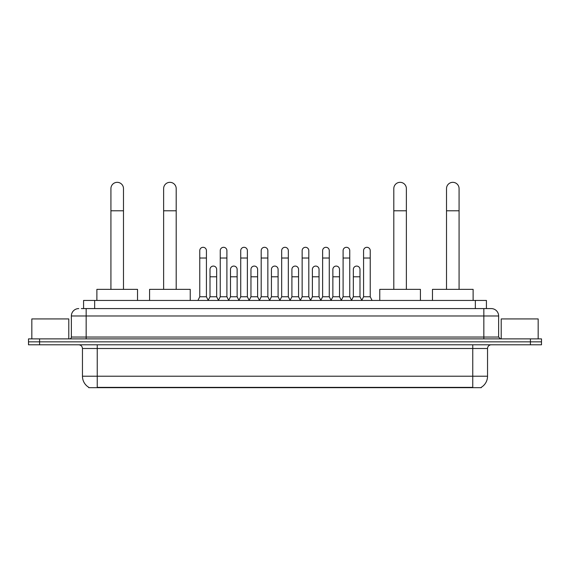 <?xml version="1.0" encoding="UTF-8"?>
<svg xmlns="http://www.w3.org/2000/svg" width="570" height="570" viewBox="0 0 570 570"><rect width="100%" height="100%" fill="white"/><g stroke="black" fill="none" stroke-linecap="round" stroke-linejoin="round"><path stroke-width="0.85" d="M83.576 308.584L83.576 300.447L486.424 300.447L486.424 308.584M481.258 387.308L481.258 387.671L88.742 387.671L88.742 387.308M88.856 387.379A12.939 12.939 0 0 1 82.458 376.214L97.242 376.214L97.242 387.379L472.758 387.379L472.758 376.214L487.542 376.214L487.542 348.498A3.698 3.698 0 0 1 491.233 344.8M82.458 376.214L82.458 348.498C82.244 346.254 81.011 345.021 78.767 344.8M481.144 387.379A12.939 12.939 0 0 0 487.542 376.214M39.587 338.886L541.5 338.886L541.5 341.843L28.5 341.843L28.5 344.8L39.587 344.8L39.587 341.843L28.5 341.843L28.5 338.886L39.587 338.886L39.587 341.843L541.5 341.843L541.5 344.8L39.587 344.8M81.524 308.584L491.233 308.584A7.389 7.389 0 0 1 498.629 315.972L498.629 337.041L500.474 338.886M81.353 308.584L86.156 308.584L86.156 315.972L71.371 315.972L71.371 337.041A1.845 1.845 0 0 1 69.526 338.886M78.767 308.584A7.389 7.389 0 0 0 71.371 315.972M498.629 315.972L483.845 315.972L483.845 308.584L491.233 308.584M68.785 338.886L68.785 318.929L31.827 318.929L31.827 338.886M538.173 338.886L538.173 318.929L501.215 318.929L501.215 338.886M110.922 289.361L110.922 188.606A6.284 6.284 0 0 1 117.206 182.329A6.284 6.284 0 0 1 123.483 188.606A6.284 6.284 0 0 0 117.206 182.329M123.483 289.361L123.483 188.606M137.534 300.447L137.534 289.361L96.879 289.361L96.879 300.447M163.626 289.361L163.626 188.606A6.284 6.284 0 0 1 169.91 182.329A6.284 6.284 0 0 1 176.194 188.606A6.284 6.284 0 0 0 169.91 182.329M176.194 289.361L176.194 188.606M190.238 300.447L190.238 289.361L149.582 289.361L149.582 300.447M393.806 289.361L393.806 188.606A6.284 6.284 0 0 1 400.09 182.329A6.284 6.284 0 0 1 406.374 188.606A6.284 6.284 0 0 0 400.09 182.329M406.374 289.361L406.374 188.606M420.418 300.447L420.418 289.361L379.762 289.361L379.762 300.447M446.517 289.361L446.517 188.606A6.284 6.284 0 0 1 452.794 182.329A6.284 6.284 0 0 1 459.078 188.606A6.284 6.284 0 0 0 452.794 182.329M459.078 289.361L459.078 188.606M473.121 300.447L473.121 289.361L432.466 289.361L432.466 300.447M197.925 300.447L199.771 296.756L206.426 296.756L208.271 300.447M206.426 296.756L206.426 250.629A3.327 3.327 0 0 0 203.098 247.302A3.327 3.327 0 0 1 203.305 247.309M199.771 296.756L199.771 258.018L206.426 258.018M199.771 258.018L199.771 250.629A3.327 3.327 0 0 1 203.098 247.302M218.395 300.447L220.248 296.756L226.903 296.756L228.748 300.447M226.903 296.756L226.903 250.629A3.327 3.327 0 0 0 223.575 247.302A3.327 3.327 0 0 1 223.782 247.309M220.248 296.756L220.248 258.018L226.903 258.018M220.248 258.018L220.248 250.629A3.327 3.327 0 0 1 223.575 247.302M238.873 300.447L240.725 296.756L247.373 296.756L249.225 300.447M247.373 296.756L247.373 250.629A3.327 3.327 0 0 0 244.046 247.302A3.327 3.327 0 0 1 244.259 247.309M240.725 296.756L240.725 258.018L247.373 258.018M240.725 258.018L240.725 250.629A3.327 3.327 0 0 1 244.046 247.302M259.35 300.447L261.195 296.756L267.85 296.756L269.695 300.447M267.85 296.756L267.85 250.629A3.327 3.327 0 0 0 264.523 247.302A3.327 3.327 0 0 1 264.737 247.309M261.195 296.756L261.195 258.018L267.85 258.018M261.195 258.018L261.195 250.629A3.327 3.327 0 0 1 264.523 247.302M279.827 300.447L281.673 296.756L288.327 296.756L290.173 300.447M288.327 296.756L288.327 250.629A3.327 3.327 0 0 0 285 247.302A3.327 3.327 0 0 1 285.207 247.309M281.673 296.756L281.673 258.018L288.327 258.018M281.673 258.018L281.673 250.629A3.327 3.327 0 0 1 285 247.302M300.305 300.447L302.15 296.756L308.805 296.756L310.65 300.447M308.805 296.756L308.805 250.629A3.327 3.327 0 0 0 305.477 247.302A3.327 3.327 0 0 1 305.684 247.309M302.15 296.756L302.15 258.018L308.805 258.018M302.15 258.018L302.15 250.629A3.327 3.327 0 0 1 305.477 247.302M320.775 300.447L322.627 296.756L329.275 296.756L331.127 300.447M329.275 296.756L329.275 250.629A3.327 3.327 0 0 0 325.954 247.302A3.327 3.327 0 0 1 326.161 247.309M322.627 296.756L322.627 258.018L329.275 258.018M322.627 258.018L322.627 250.629A3.327 3.327 0 0 1 325.954 247.302M341.252 300.447L343.097 296.756L349.752 296.756L351.605 300.447M349.752 296.756L349.752 250.629A3.327 3.327 0 0 0 346.425 247.302A3.327 3.327 0 0 1 346.638 247.309M343.097 296.756L343.097 258.018L349.752 258.018M343.097 258.018L343.097 250.629A3.327 3.327 0 0 1 346.425 247.302M361.729 300.447L363.575 296.756L370.229 296.756L372.075 300.447M370.229 296.756L370.229 250.629A3.327 3.327 0 0 0 366.902 247.302A3.327 3.327 0 0 1 367.108 247.309M363.575 296.756L363.575 258.018L370.229 258.018M363.575 258.018L363.575 250.629A3.327 3.327 0 0 1 366.902 247.302M208.214 300.34L210.009 296.756L216.664 296.756L218.453 300.34M216.664 296.756L216.664 269.403A3.327 3.327 0 0 0 213.543 266.083A3.327 3.327 0 0 1 216.664 269.403M210.009 296.756L210.009 276.792L216.664 276.792M210.009 276.792L210.009 269.403A3.327 3.327 0 0 1 213.543 266.083M228.691 300.34L230.487 296.756L237.134 296.756L238.93 300.34M237.134 296.756L237.134 269.403A3.327 3.327 0 0 0 234.021 266.083A3.327 3.327 0 0 1 237.134 269.403M230.487 296.756L230.487 276.792L237.134 276.792M230.487 276.792L230.487 269.403A3.327 3.327 0 0 1 234.021 266.083M249.168 300.34L250.957 296.756L257.612 296.756L259.407 300.34M257.612 296.756L257.612 269.403A3.327 3.327 0 0 0 254.498 266.083A3.327 3.327 0 0 1 257.612 269.403M250.957 296.756L250.957 276.792L257.612 276.792M250.957 276.792L250.957 269.403A3.327 3.327 0 0 1 254.498 266.083M269.646 300.34L271.434 296.756L278.089 296.756L279.884 300.34M278.089 296.756L278.089 269.403A3.327 3.327 0 0 0 274.968 266.083A3.327 3.327 0 0 1 278.089 269.403M271.434 296.756L271.434 276.792L278.089 276.792M271.434 276.792L271.434 269.403A3.327 3.327 0 0 1 274.968 266.083M290.116 300.34L291.911 296.756L298.566 296.756L300.354 300.34M298.566 296.756L298.566 269.403A3.327 3.327 0 0 0 295.445 266.083A3.327 3.327 0 0 1 298.566 269.403M291.911 296.756L291.911 276.792L298.566 276.792M291.911 276.792L291.911 269.403A3.327 3.327 0 0 1 295.445 266.083M310.593 300.34L312.389 296.756L319.043 296.756L320.832 300.34M319.043 296.756L319.043 269.403A3.327 3.327 0 0 0 315.923 266.083A3.327 3.327 0 0 1 319.043 269.403M312.389 296.756L312.389 276.792L319.043 276.792M312.389 276.792L312.389 269.403A3.327 3.327 0 0 1 315.923 266.083M331.07 300.34L332.866 296.756L339.513 296.756L341.309 300.34M339.513 296.756L339.513 269.403A3.327 3.327 0 0 0 336.4 266.083A3.327 3.327 0 0 1 339.513 269.403M332.866 296.756L332.866 276.792L339.513 276.792M332.866 276.792L332.866 269.403A3.327 3.327 0 0 1 336.4 266.083M351.548 300.34L353.336 296.756L359.991 296.756L361.786 300.34M359.991 296.756L359.991 269.403A3.327 3.327 0 0 0 356.877 266.083A3.327 3.327 0 0 1 359.991 269.403M353.336 296.756L353.336 276.792L359.991 276.792M353.336 276.792L353.336 269.403A3.327 3.327 0 0 1 356.877 266.083M471.276 387.671L471.276 387.308M98.724 387.671L98.724 387.308M94.663 308.584L94.663 300.447M475.337 308.584L475.337 300.447M472.758 344.8L472.758 348.498L82.458 348.498M487.542 348.498L472.758 348.498L472.758 376.214L97.242 376.214L97.242 344.8M530.413 344.8L530.413 338.886M86.156 338.886L86.156 337.041L498.629 337.041M71.371 337.041L86.156 337.041L86.156 315.972L483.845 315.972L483.845 338.886M110.922 210.786L123.483 210.786M163.626 210.786L176.194 210.786M393.806 210.786L406.374 210.786M446.517 210.786L459.078 210.786"/></g></svg>
